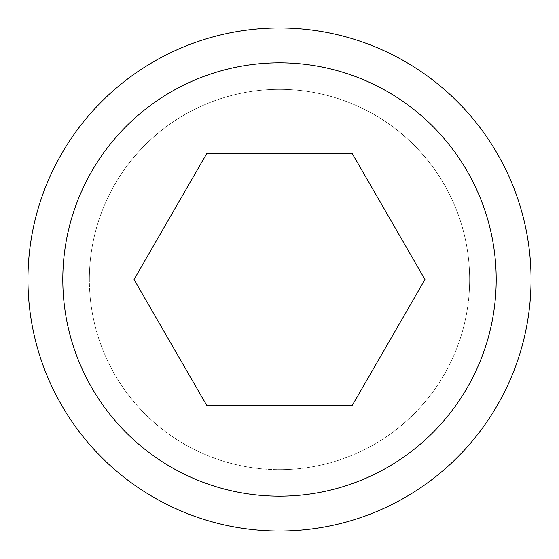 <?xml version="1.0" encoding="UTF-8"?>
<svg xmlns="http://www.w3.org/2000/svg" width="559" height="559" viewBox="0 0 559 559"><rect width="100%" height="100%" fill="white"/><g stroke="black" fill="none" stroke-linecap="round" stroke-linejoin="round"><path stroke-width="0.42" stroke-dasharray="2.79 2.1" d="M89.349 279.5A190.151 190.151 0 0 1 279.5 89.349A190.151 190.151 0 0 1 469.651 279.5A190.151 190.151 0 0 1 279.5 469.651A190.151 190.151 0 0 1 89.349 279.5A190.151 190.151 0 0 1 279.5 89.349A190.151 190.151 0 0 1 469.651 279.5A190.151 190.151 0 0 1 279.5 469.651A190.151 190.151 0 0 1 89.349 279.5A190.151 190.151 0 0 1 279.5 89.349A190.151 190.151 0 0 1 469.651 279.5M531.05 279.5A251.55 251.55 0 0 0 279.5 27.95A251.55 251.55 0 0 0 27.95 279.5A251.55 251.55 0 0 0 279.5 531.05A251.55 251.55 0 0 0 531.05 279.5M496.196 279.5A216.696 216.696 0 0 0 279.5 62.804A216.696 216.696 0 0 0 62.804 279.5A216.696 216.696 0 0 0 279.5 496.196A216.696 216.696 0 0 0 496.196 279.5M206.767 153.529L134.041 279.5L206.767 405.471L352.233 405.471L424.959 279.5L352.233 153.529L206.767 153.529"/><path stroke-width="0.84" d="M531.05 279.5A251.55 251.55 0 0 0 279.5 27.95A251.55 251.55 0 0 0 27.95 279.5A251.55 251.55 0 0 0 279.5 531.05A251.55 251.55 0 0 0 531.05 279.5M496.196 279.5A216.696 216.696 0 0 0 279.5 62.804A216.696 216.696 0 0 0 62.804 279.5A216.696 216.696 0 0 0 279.5 496.196A216.696 216.696 0 0 0 496.196 279.5M134.041 279.5L206.767 153.529L352.233 153.529L424.959 279.5L352.233 405.471L206.767 405.471L134.041 279.5"/></g></svg>
